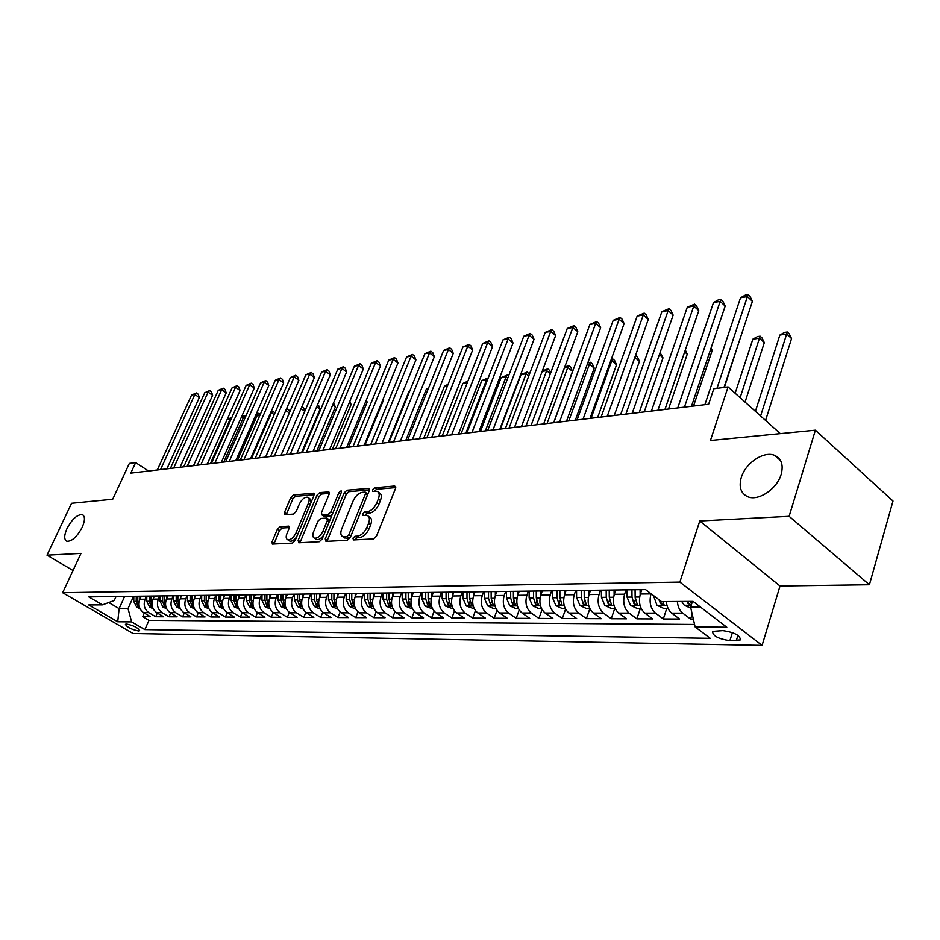 <?xml version="1.0" encoding="UTF-8"?>
<svg xmlns="http://www.w3.org/2000/svg" width="940" height="940" viewBox="0 0 940 940"><rect width="100%" height="100%" fill="white"/><g stroke="black" fill="none" stroke-linecap="round" stroke-linejoin="round"><path stroke-width="1.41" d="M352.935 538.173L353.487 539.948L373.497 538.914L376.482 536.141L395.517 488.471L394.647 486.015L374.578 487.789L372.546 489.705L372.781 491.362L377.234 491.362C379.396 492.478 379.772 495.016 378.338 498.987L376.764 502.9C374.355 508 371.23 510.937 367.399 511.701L364.838 511.889L362.793 513.804L363.04 515.496L367.399 515.555C369.608 516.695 369.984 519.303 368.527 523.369L366.941 527.328C364.509 532.475 361.371 535.412 357.541 536.117L354.979 536.258L352.935 538.173M368.492 516.307L369.514 517.024C371.735 518.163 372.111 520.772 370.654 524.837L369.068 528.797C366.635 533.944 363.51 536.869 359.679 537.574L357.118 537.715L354.979 539.877M395.752 487.602L376.67 489.27L374.602 491.268M378.338 492.149L379.325 492.854C381.499 493.958 381.875 496.496 380.441 500.468L378.879 504.38C376.47 509.48 373.345 512.406 369.514 513.17L366.953 513.346L364.849 515.437M82.168 527.34C85.117 520.502 85.176 516.283 82.367 514.673C77.327 514.356 72.204 518.951 67.01 528.491C64.038 535.33 63.955 539.584 66.787 541.24C71.828 541.569 76.951 536.94 82.168 527.34M781.14 474.43C783.631 464.901 781.457 458.544 774.607 455.36C763.903 450.683 745.443 463.056 741.284 477.45C738.652 487.002 740.802 493.441 747.758 496.743C758.275 501.443 777.063 489.023 781.14 474.43M138.521 630.987L139.661 630.728C138.121 627.803 133.738 625.57 126.524 624.007L125.419 624.277C126.947 627.192 131.318 629.424 138.521 630.987M280.061 526.659L277.382 529.232L272.095 541.734L272.318 544.084L292.399 543.109L295.148 540.5L313.948 495.509L313.69 493.241L293.48 494.934L290.801 497.507L284.503 512.394L284.726 514.673L293.503 514.11L296.218 511.513L299.343 504.052C301.857 499.187 304.642 496.907 307.721 497.225C309.366 498.082 309.589 500.115 308.379 503.323L296.018 532.886C293.503 537.774 290.73 540.053 287.675 539.725C285.971 538.82 285.748 536.716 287.005 533.427L289.074 528.503L288.827 526.165L280.061 526.659L282.141 528.033L279.45 530.606L273.892 544.072M789.13 516.319L699.771 520.995L780.024 586.019L869.406 584.751L789.13 516.319L815.403 430.191L710.44 440.496L728.077 386.928L713.789 388.749L708.631 404.247L130.766 473.149L135.642 462.621L129.344 463.42L112.706 499.246L71.569 503.288L47 555.164L73.003 570.51M699.771 520.995L679.879 582.095L62.651 592.717L80.981 553.39L47 555.164M325.252 538.89L325.969 541.381L347.342 540.265L350.256 537.539L369.22 490.739L368.891 488.389L346.966 490.222L344.146 492.901L325.252 538.89L327.367 540.3L327.096 541.322M319.306 541.722L298.791 542.779L298.133 540.336L316.945 495.251L319.694 492.619L328.871 491.902L329.141 494.193L321.539 512.535L321.821 514.873L328.119 514.509L330.939 511.842L338.858 492.63L341.138 490.798L341.338 492.419L322.138 539.055L319.306 541.722M815.403 430.191L893 501.032L869.406 584.751M144.278 613.068L142.68 616.675L150.459 616.711L143.55 612.633L148.779 612.633C144.396 609.367 143.174 604.89 145.124 599.215L146.499 596.136M157.333 613.021L155.699 616.734L163.654 616.769L156.698 612.645L162.044 612.645C157.638 609.343 156.416 604.808 158.367 599.074L159.741 595.96M170.68 612.974L169.012 616.793L177.143 616.828L170.152 612.657L175.627 612.657C171.186 609.308 169.952 604.737 171.914 598.933L173.301 595.784M184.334 612.915L182.618 616.852L190.938 616.887L183.911 612.668L189.504 612.668C185.051 609.284 183.805 604.655 185.779 598.792L187.166 595.607M198.305 612.868L196.554 616.91L205.061 616.945L197.999 612.68L203.721 612.692C199.233 609.261 197.988 604.573 199.962 598.639L201.36 595.42M212.593 612.809L210.807 616.969L219.513 617.004L212.405 612.692L218.268 612.704C213.756 609.238 212.499 604.502 214.473 598.486L215.883 595.231M227.221 612.739L225.388 617.039L234.307 617.075L227.163 612.716L233.155 612.716C228.62 609.202 227.351 604.408 229.337 598.334L230.746 595.032M242.191 612.68L240.323 617.098L249.453 617.145L242.262 612.727L248.407 612.727C243.848 609.179 242.567 604.326 244.564 598.169L245.986 594.832M257.525 612.598L255.609 617.169L264.963 617.204L257.736 612.739L264.034 612.739C259.452 609.155 258.159 604.244 260.157 598.005L261.579 594.62M273.235 612.516L271.272 617.239L280.86 617.275L273.599 612.751L280.05 612.763C275.432 609.12 274.139 604.15 276.149 597.84L277.57 594.421M289.344 612.422L287.334 617.31L297.146 617.345L289.849 612.774L296.464 612.774C291.823 609.096 290.519 604.056 292.528 597.664L293.962 594.197M305.853 612.316L303.785 617.38L313.854 617.427L306.511 612.786L313.29 612.786C308.626 609.061 307.31 603.962 309.331 597.488L310.764 593.986M322.772 612.21L320.646 617.451L330.974 617.498L323.595 612.798L330.551 612.809C325.863 609.026 324.535 603.868 326.556 597.311L328.001 593.751M340.139 612.081L337.954 617.533L348.54 617.58L341.126 612.821L348.27 612.821C343.558 608.991 342.219 603.762 344.24 597.123L345.685 593.528M357.952 611.94L355.696 617.604L366.577 617.65L359.115 612.833L366.447 612.845C361.712 608.967 360.361 603.656 362.394 596.935L363.839 593.293M376.235 611.775L373.92 617.686L385.083 617.733L377.586 612.857L385.118 612.857C380.348 608.932 378.996 603.55 381.029 596.747L382.486 593.046M395.012 611.599L392.615 617.768L404.082 617.815L396.551 612.868L404.282 612.88C399.5 608.897 398.125 603.445 400.17 596.536L401.627 592.788M414.305 611.4L411.826 617.85L423.599 617.909L416.032 612.892L423.987 612.892C419.17 608.861 417.795 603.339 419.839 596.336L421.296 592.541M434.127 611.176L431.554 617.944L443.656 617.991L436.066 612.904L444.232 612.915C439.403 608.814 438.005 603.221 440.049 596.125L441.518 592.27M454.502 610.93L451.835 618.027L464.278 618.085L456.652 612.927L465.041 612.939C460.189 608.779 458.791 603.104 460.835 595.901L462.304 592M475.452 610.648L472.691 618.12L485.487 618.179L477.826 612.951L486.462 612.951C481.586 608.744 480.176 602.986 482.22 595.678L483.689 591.718M497.013 610.342L494.135 618.215L507.306 618.273L499.61 612.962L508.505 612.974C503.605 608.697 502.183 602.857 504.228 595.455L505.697 591.436M519.197 609.99L516.201 618.309L529.761 618.367L522.029 612.986L531.182 612.998C526.271 608.662 524.837 602.728 526.882 595.208L528.351 591.131M542.051 609.59L538.926 618.414L552.873 618.473L545.118 613.009L554.553 613.021C549.618 608.615 548.173 602.599 550.217 594.973L551.686 590.825M565.586 609.144L562.32 618.508L576.69 618.579L568.912 613.033L578.629 613.045C573.682 608.568 572.225 602.458 574.269 594.715L575.738 590.52M576.561 590.508L576.596 597.558L580.027 605.583L586.76 608.65L589.862 608.65L586.419 618.614L601.236 618.684L593.434 613.056L603.445 613.068C598.486 608.521 597.018 602.329 599.062 594.456L600.507 590.214M614.689 608.603L611.259 618.732L626.534 618.79L618.708 613.08L629.048 613.091C624.066 608.474 622.597 602.176 624.618 594.186L626.087 589.862L627.344 589.838M640.293 608.556L636.874 618.837L652.63 618.908L644.793 613.103L655.462 613.115C650.468 608.427 648.976 602.035 651.009 593.915L651.056 593.751M666.718 608.509L663.311 618.955L679.573 619.025L671.712 613.127C668.622 610.624 666.824 606.758 666.331 601.553M143.55 612.633C139.179 609.367 137.969 604.914 139.907 599.274L141.282 596.195M156.698 612.645C152.304 609.343 151.082 604.843 153.032 599.133L154.418 596.03M170.152 612.657C165.734 609.32 164.5 604.773 166.462 598.991L167.849 595.854M183.911 612.668C179.47 609.296 178.224 604.69 180.198 598.851L181.584 595.666M197.999 612.68C193.523 609.273 192.277 604.608 194.239 598.698L195.638 595.49M212.405 612.692C207.905 609.249 206.647 604.526 208.633 598.545L210.031 595.302M227.163 612.716C222.639 609.214 221.37 604.443 223.356 598.392L224.766 595.102M242.262 612.727C237.714 609.191 236.434 604.361 238.431 598.24L239.841 594.914M257.736 612.739C253.166 609.167 251.873 604.279 253.882 598.075L255.292 594.703M273.599 612.751C268.993 609.132 267.7 604.185 269.698 597.911L271.131 594.503M289.849 612.774C285.22 609.108 283.915 604.091 285.925 597.734L287.358 594.292M306.511 612.786C301.857 609.073 300.541 603.997 302.562 597.57L303.984 594.08M323.595 612.798C318.919 609.038 317.591 603.903 319.612 597.382L321.045 593.869M341.126 612.821C336.426 609.014 335.087 603.809 337.119 597.206L338.553 593.622M359.115 612.833C354.392 608.979 353.041 603.703 355.073 597.018L356.519 593.387M377.586 612.857C372.839 608.944 371.476 603.598 373.521 596.818L374.966 593.152M396.551 612.868C391.78 608.909 390.406 603.492 392.45 596.618L393.907 592.905M416.032 612.892C411.238 608.873 409.863 603.386 411.908 596.418L413.365 592.647M436.066 612.904C431.237 608.838 429.85 603.269 431.895 596.207L433.352 592.388M456.652 612.927C451.811 608.791 450.413 603.151 452.457 595.995L453.914 592.118M477.826 612.951C472.961 608.756 471.551 603.034 473.596 595.772L475.053 591.836M499.61 612.962C494.722 608.721 493.3 602.904 495.356 595.549L496.814 591.554M522.029 612.986C517.129 608.673 515.696 602.787 517.74 595.314L519.209 591.26M545.118 613.009C540.195 608.638 538.761 602.658 540.806 595.067L542.263 590.966M568.912 613.033C563.965 608.591 562.519 602.516 564.564 594.82L566.021 590.649M593.434 613.056C588.475 608.544 587.006 602.375 589.051 594.562L590.508 590.332M618.708 613.08C613.738 608.497 612.269 602.235 614.302 594.303L615.759 590.003M644.793 613.103C639.811 608.45 638.331 602.093 640.352 594.021L641.809 589.65M722.895 630.611L712.638 631.398C712.508 635.769 718.254 638.871 729.886 640.681L740.274 639.928C740.438 635.522 734.657 632.42 722.895 630.611M679.879 582.095L762.082 645.392L133.081 633.501L62.651 592.717M142.68 616.675L148.966 620.365L144.866 629.6L710.241 638.307L695.13 626.921L690.606 607.181L692.463 601.4M144.866 629.6L131.647 621.892L117.723 621.775L88.724 604.949L102.46 604.866L88.783 596.888L645.545 589.603L661.455 601.577L693.062 601.389L726.796 627.215L695.13 626.921M643.454 589.639L642.337 589.639M692.181 614.09L690.595 619.072L682.722 613.139C679.632 610.612 677.834 606.735 677.341 601.482M663.311 618.955L655.462 613.115M636.874 618.837L629.048 613.091M611.259 618.732L603.445 613.068M586.419 618.614L578.629 613.045M562.32 618.508L554.553 613.021M538.926 618.414L531.182 612.998M516.201 618.309L508.505 612.974M494.135 618.215L486.462 612.951M472.691 618.12L465.041 612.939M451.835 618.027L444.232 612.915M431.554 617.944L423.987 612.892M411.826 617.85L404.282 612.88M392.615 617.768L385.118 612.857M373.92 617.686L366.447 612.845M355.696 617.604L348.27 612.821M337.954 617.533L330.551 612.809M320.646 617.451L313.29 612.786M303.785 617.38L296.464 612.774M287.334 617.31L280.05 612.763M271.272 617.239L264.034 612.739M255.609 617.169L248.407 612.727M240.323 617.098L233.155 612.716M225.388 617.039L218.268 612.704M210.807 616.969L203.721 612.692M196.554 616.91L189.504 612.668M182.618 616.852L175.627 612.657M169.012 616.793L162.044 612.645M155.699 616.734L148.779 612.633M148.966 620.365L694.554 624.454M690.595 619.072L693.332 619.084M124.632 596.418L119.121 608.627L128.016 608.603L133.539 596.312M690.606 607.181L700.594 607.158M780.024 586.019L762.082 645.392M148.59 471.022L135.642 462.621M780.341 433.634L728.077 386.928M108.735 602.54L119.121 608.627L117.723 621.775M116.031 596.524L114.234 600.507L102.46 604.866M601.013 590.179L599.79 590.202M615.489 589.991L616.605 589.991M575.491 590.52L574.281 590.532M589.486 590.332L590.602 590.332M550.769 590.837L549.559 590.861M564.306 590.661L565.398 590.661M526.788 591.154L525.589 591.166M539.877 590.978L540.982 590.978M503.535 591.46L502.324 591.471M516.201 591.295L517.294 591.284M480.951 591.754L479.753 591.765M493.218 591.589L494.311 591.589M459.037 592.047L457.839 592.059M470.916 591.883L471.998 591.883M437.735 592.317L436.548 592.341M449.25 592.165L450.331 592.165M417.043 592.588L415.868 592.611M428.205 592.447L429.286 592.435M396.927 592.858L395.752 592.87M407.748 592.717L408.829 592.705M377.363 593.105L376.188 593.128M387.856 592.976L388.937 592.964L388.913 599.191L391.721 599.168M358.328 593.363L357.153 593.375M368.515 593.222L369.585 593.222M339.798 593.598L338.635 593.622M349.692 593.469L350.749 593.469M321.762 593.833L320.599 593.857M331.362 593.716L332.419 593.704M304.184 594.068L303.032 594.08M313.514 593.951L314.571 593.939M287.064 594.292L285.925 594.303M296.135 594.174L297.181 594.162M270.379 594.515L269.24 594.527M279.192 594.397L280.238 594.386M254.106 594.726L252.978 594.738M262.683 594.609L263.717 594.609M238.243 594.926L237.115 594.949M246.586 594.82L247.62 594.82M222.768 595.138L221.64 595.149M230.876 595.032L231.91 595.02M207.658 595.326L206.542 595.349M215.554 595.231L216.576 595.22M192.912 595.525L191.807 595.537M200.608 595.42L201.618 595.42M178.518 595.713L177.413 595.725M186.003 595.619L187.013 595.607M164.453 595.901L163.349 595.913M171.75 595.796L172.749 595.796M150.706 596.077L149.613 596.089M157.814 595.984L158.813 595.972M137.275 596.254L136.194 596.265M144.208 596.16L145.207 596.16M124.15 596.418L123.081 596.442M130.907 596.336L131.894 596.324M117.911 596.501L118.887 596.501M128.016 608.603L131.647 621.892M369.467 489.893L349.046 491.667L346.226 494.346L327.367 540.3M346.813 536.705L348.846 534.801L365.484 493.782L365.261 492.137L362.264 492.325C358.516 493.124 355.461 496.014 353.088 501.008L341.725 528.844C340.245 532.91 340.597 535.506 342.783 536.658L346.813 536.705L348.94 538.15L350.373 537.234M367.775 494.311L365.495 492.302M343.887 537.398L346.284 538.291L344.157 536.846M348.94 538.15L346.284 538.291M329.388 493.371L321.75 494.041L319.001 496.661L299.954 542.721M323.619 516.095L330.222 515.931L332.184 514.662M313.596 531.723C312.35 535.072 312.609 537.198 314.36 538.127C317.555 538.491 320.423 536.164 322.972 531.159L327.367 520.49L326.662 518.069L320.775 518.469L317.978 521.124L313.596 531.723M315.687 539.019L316.474 539.537C318.825 540.042 321.269 538.503 323.842 534.931M329.752 520.548L327.379 518.328M289.344 527.575L282.141 528.033M289.038 540.618L289.767 541.099C291.894 541.581 294.185 540.183 296.652 536.916M311.163 502.172L309.777 498.635L308.473 497.742M314.195 494.699L295.524 496.32L292.845 498.893L286.3 514.638M690.841 608.239L684.25 605.195L681.664 601.459M765.571 420.427L791.562 338.576L786.768 334.005L779.871 335.051L755.408 411.344M691.64 603.938L690.301 601.412M686.952 601.424L688.045 603.539L691.358 604.843M760.601 415.985L787.32 331.985L789.236 333.818L791.562 338.576M779.871 335.051L784.559 332.407L787.32 331.985M723.988 387.445L752.423 301.317L747.406 296.558L716.962 388.349M740.52 297.769L745.338 295.101L748.087 294.608L747.406 296.558L740.52 297.769L704.883 404.694M748.087 294.608L750.085 296.511L752.423 301.317M668.105 608.509L663.945 608.521L656.954 605.289L653.465 595.561M745.056 402.097L764.314 342.654L759.52 338.165L752.834 339.187L735.15 393.249M658.905 599.661L660.585 603.668L664.075 604.808L662.735 601.565M740.133 397.702L760.131 336.168L762.058 337.965L764.314 342.654M752.834 339.187L757.464 336.579L760.131 336.168M640.14 594.726L640.093 589.674M641.198 608.556L637.414 608.568L630.505 605.395L627.039 597.123L626.98 589.862M724.411 387.397L737.559 346.331M631.939 589.779L631.997 597.076L633.983 603.786L637.391 604.914L635.146 597.053L635.087 589.732M635.193 598.063L635.052 589.732M614.125 594.867L614.079 590.014M615.124 608.603L611.693 608.603L604.878 605.489L601.436 597.346L601.377 590.179M693.52 406.045L712.191 350.467L710.711 349.128M606.183 590.12L606.241 597.299L608.204 603.903L611.529 605.019L609.284 597.276L609.238 590.073M711.063 348.059L712.191 350.467M588.898 595.008L588.875 590.344M668.516 409.029L687.246 354.204L684.661 351.901M581.214 590.438L581.261 597.523L583.211 604.02L586.454 605.125L584.222 597.499L584.175 590.402M685.307 349.997L687.246 354.204M691.476 406.291L725.187 306.064L720.181 301.376L684.438 407.137M713.507 302.562L718.254 299.919L720.933 299.449L720.181 301.376L713.507 302.562L677.728 407.937M720.933 299.449L722.931 301.317L725.187 306.064M664.944 409.452L698.784 310.658L693.779 306.064L657.906 410.298M687.305 307.204L694.59 304.149L693.779 306.064L687.305 307.204L651.408 411.074M694.59 304.149L696.587 305.982L698.784 310.658M639.212 412.519L673.146 315.123L668.152 310.599L632.185 413.365M661.866 311.716L669.022 308.696L668.152 310.599L661.866 311.716L625.887 414.117M669.022 308.696L671.019 310.505L673.146 315.123M614.255 415.504L648.271 319.447L643.289 315.006L607.24 416.338M637.179 316.087L644.206 313.126L643.289 315.006L637.179 316.087L601.118 417.066M644.206 313.126L646.203 314.9L648.271 319.447M564.447 595.149L564.423 590.673L574.387 590.543M565.351 608.685L562.567 608.697L555.928 605.666L552.509 597.769L552.473 590.813M644.217 411.931L663.005 357.835L659.375 354.65M556.997 590.755L557.032 597.734L558.971 604.138L562.144 605.231L559.899 597.711L559.864 590.72M660.091 352.606L663.005 357.835M590.038 418.382L624.101 323.654L619.131 319.283L583.035 419.216M613.209 320.34L620.106 317.414L619.131 319.283L613.209 320.34L577.09 419.933M620.106 317.414L622.092 319.165L624.101 323.654M540.723 595.302L540.7 590.978M541.581 608.732L539.09 608.732L532.534 605.748L529.138 597.969L529.103 591.119M620.611 414.74L639.435 361.371L634.841 357.376M533.497 591.072L533.52 597.934L535.459 604.244L538.549 605.325L536.305 597.911L536.282 591.025M635.546 355.39L637.473 356.988L639.435 361.371M566.514 421.19L600.625 327.743L595.666 323.442L559.535 422.025M589.909 324.464L596.688 321.598L595.666 323.442L589.909 324.464L553.766 422.706M596.688 321.598L598.674 323.313L600.625 327.743M517.693 595.455L517.682 591.284M518.504 608.779L516.283 608.779L509.821 605.842L506.437 598.169L506.413 591.424M597.664 417.478L616.523 364.802L611.764 360.737L610.718 360.901M510.679 591.366L510.702 598.134L512.617 604.35L515.649 605.419L513.404 598.11L513.381 591.331M591.084 418.265L611.764 360.737L612.704 358.845L614.607 360.478L616.523 364.802M611.376 359.056L612.704 358.845M543.673 423.916L577.806 331.714L572.86 327.484L536.705 424.751M567.255 328.483L573.929 325.651L572.86 327.484L567.255 328.483L531.1 425.409M573.929 325.651L575.903 327.343L577.806 331.714M495.333 595.607L495.321 591.577M496.097 608.814L494.146 608.814L487.754 605.924L484.394 598.357L484.382 591.707M575.351 420.133L594.221 368.139L589.474 364.144L587.218 364.485M488.518 591.66L488.53 598.322L490.445 604.455L493.394 605.513L491.162 598.298L491.138 591.624M568.782 420.92L589.474 364.144L590.473 362.264L592.365 363.874L594.221 368.139M587.806 362.863L590.473 362.264M521.477 426.56L555.622 335.58L550.687 331.421L514.521 427.395M545.235 332.384L551.792 329.599L550.687 331.421L545.235 332.384L509.069 428.041M551.792 329.599L553.766 331.256L555.622 335.58M482.22 595.678L473.596 595.772L473.596 591.859M474.324 608.85L466.311 605.995L462.974 598.545L462.962 591.989M553.637 422.73L572.519 371.394L567.784 367.458L564.388 367.975M466.992 591.942L466.992 598.51L468.896 604.561L471.786 605.607L469.554 598.486L469.542 591.906M547.08 423.505L567.784 367.458L568.817 365.601L570.709 367.176L572.519 371.394M564.74 367L568.817 365.601M499.892 429.134L534.026 339.328L529.114 335.239L492.96 429.956M523.815 336.179L530.266 333.43L529.114 335.239L523.815 336.179L487.66 430.591M530.266 333.43L532.228 335.075L534.026 339.328M452.493 595.913L452.481 592.13M453.174 608.885L445.478 606.077L442.153 598.733L442.153 592.259M446.054 592.212L446.065 598.698L447.945 604.655L450.777 605.689L448.545 598.674L448.545 592.177M525.965 426.031L546.669 370.677L542.192 371.359M550.382 373.732L546.669 370.677L547.738 368.844L549.63 370.395L550.687 372.898M542.321 371.006L547.738 368.844M478.906 431.636L513.029 342.994L508.129 338.964L471.986 432.459M502.971 339.869L509.315 337.166L508.129 338.964L502.971 339.869L466.839 433.07M509.315 337.166L511.266 338.776L513.029 342.994M431.954 596.066L431.954 592.4M432.6 608.932L425.197 606.147L421.896 598.909L421.907 592.529M425.703 592.482L425.703 598.874L427.571 604.749L430.356 605.771L428.123 598.851L428.123 592.447M505.403 428.476L526.106 373.815L521.054 374.59L500.35 429.087M528.762 375.977L526.106 373.815L527.211 372.005L529.408 374.273M521.054 374.59L527.211 372.005M458.485 434.069L492.572 346.543L487.696 342.583L451.588 434.891M482.666 343.476L488.918 340.809L487.696 342.583L482.666 343.476L446.582 435.49M488.918 340.809L490.868 342.395L492.572 346.543M411.99 596.207L411.99 592.67M412.589 608.967L405.481 606.218L402.203 599.074L402.203 592.788M405.904 592.74L405.904 599.038L407.76 604.843L410.474 605.854L408.254 599.027L408.254 592.717M485.381 430.861L506.072 376.881L501.149 377.633L480.446 431.448M507.718 378.209L506.072 376.881L507.212 375.072L508.517 376.129M501.149 377.633L507.212 375.072M438.604 436.442L472.656 350.009L467.803 346.108L431.742 437.264M462.903 346.978L469.048 344.346L467.803 346.108L462.903 346.978L426.854 437.84M469.048 344.346L470.987 345.908L472.656 350.009M419.252 438.745L453.256 353.393L448.415 349.539L412.413 439.568M443.645 350.385L449.696 347.788L448.415 349.539L443.645 350.385L407.666 440.132M449.696 347.788L451.635 349.328L453.256 353.393M400.405 441.001L434.351 356.683L429.533 352.888L393.59 441.812M424.88 353.71L430.849 351.149L429.533 352.888L424.88 353.71L388.96 442.364M430.849 351.149L432.764 352.676L434.351 356.683M392.556 596.36L392.556 592.917M393.12 609.002L386.293 606.288L383.027 599.238L383.038 593.034M386.646 592.987L386.634 599.215L388.478 604.925L391.134 605.936L388.913 599.191M465.864 433.187L486.544 379.866L481.75 380.594L461.07 433.763M487.249 380.418L486.544 379.866L488.06 378.338M481.75 380.594L487.719 378.08M373.638 596.512L373.65 593.163M374.179 609.026L367.599 606.359L364.356 599.403L364.379 593.281M367.881 593.234L367.869 599.379L369.702 605.019L372.311 606.006L370.09 599.356L370.113 593.211M467.239 382.815L462.832 383.485L442.176 436.019M462.832 383.485L467.909 381.123M355.214 596.653L355.226 593.41M355.72 609.061L349.398 606.429L346.179 599.567L346.202 593.516M349.621 593.469L349.598 599.532L351.419 605.102L353.981 606.089L351.76 599.52L351.783 593.457M447.487 385.835L444.385 386.305L423.752 438.216M444.385 386.305L448.11 384.26M382.039 443.187L415.927 359.891L411.121 356.154L375.248 443.997M406.597 356.953L412.46 354.427L411.121 356.154L406.597 356.953L370.736 444.538M412.46 354.427L414.376 355.931L415.927 359.891M337.284 596.794L337.296 593.645M337.754 609.096L331.667 606.5L328.471 599.72L328.495 593.751M331.82 593.716L331.796 599.685L333.606 605.184L336.12 606.159L333.912 599.673L333.935 593.681M428.252 388.772L426.384 389.054L405.786 440.355M426.384 389.054L428.64 387.821M364.132 445.325L397.949 363.016L393.167 359.327L357.376 446.124M388.749 360.114L394.53 357.623L393.167 359.327L388.749 360.114L352.982 446.653M394.53 357.623L396.445 359.103L397.949 363.016M319.8 596.947L319.812 593.869M320.246 609.132L314.395 606.559L311.211 599.873L311.234 593.974M314.477 593.939L314.454 599.837L316.251 605.266L318.719 606.23L316.51 599.826L316.545 593.915M409.523 391.628L408.818 391.733L388.267 442.446M408.818 391.733L409.664 391.275M346.684 447.405L380.418 366.071L375.659 362.429L339.963 448.204M371.347 363.193L377.046 360.748L375.659 362.429L371.347 363.193L335.674 448.709M377.046 360.748L378.949 362.194L380.418 366.071M302.751 597.088L302.774 594.092M303.15 609.12L297.545 606.617L294.385 600.014L294.408 594.197M297.58 594.162L297.545 599.99L299.331 605.348L301.752 606.3L299.555 599.967L299.578 594.139M329.67 449.426L363.31 369.044L358.575 365.46L322.972 450.225M354.368 366.212L359.985 363.78L358.575 365.46L354.368 366.212L318.789 450.73M359.985 363.78L361.877 365.214L363.31 369.044M286.136 597.217L286.159 594.315M286.465 609.061L281.107 606.676L277.97 600.155L278.005 594.409M364.955 445.219L383.649 399.7L383.062 399.265M281.095 594.374L281.06 600.131L282.822 605.419L285.208 606.37L283.011 600.108L283.046 594.35M383.273 398.736L383.649 399.7M313.067 451.412L346.625 371.946L341.902 368.421L306.393 452.199M337.801 369.15L343.335 366.753L341.902 368.421L337.801 369.15L302.316 452.692M343.335 366.753L345.215 368.163L346.625 371.946M269.933 597.358L269.956 594.538M270.191 609.014L265.08 606.746L261.954 600.296L262.002 594.62M348.529 447.181L367.176 402.167L365.86 401.18M265.01 594.585L264.974 600.272L266.725 605.501L269.063 606.429L266.878 600.249L266.913 594.562M366.353 399.97L367.176 402.167M296.864 453.339L330.316 374.79L325.628 371.3L290.225 454.138M321.621 372.017L327.073 369.655L325.628 371.3L321.621 372.017L286.242 454.608M327.073 369.655L328.953 371.041L330.316 374.79M254.117 597.499L254.141 594.726M254.305 608.956L249.441 606.793L246.339 600.437L246.374 594.82M332.478 449.097L351.09 404.576L349.069 403.084M253.213 606.006L251.133 600.39L251.18 594.773M249.323 594.797L249.276 600.402L251.027 605.572L253.318 606.5M349.845 401.215L351.09 404.576M281.048 455.23L314.406 377.563L309.73 374.12L274.433 456.018M305.817 374.813L311.199 372.475L309.73 374.12L305.817 374.813L270.544 456.476M311.199 372.475L313.067 373.862L314.406 377.563M238.689 597.629L238.713 594.926M238.807 608.909L234.166 606.852L231.087 600.566L231.134 595.032M316.815 450.965L335.369 406.938L332.678 404.964M237.738 605.912L235.775 600.519L235.822 594.973M234.001 594.996L233.954 600.543L235.693 605.642L237.902 606.594M333.536 402.931L335.369 406.938M265.597 457.063L298.85 380.265L294.208 376.87L259.029 457.851M290.378 377.551L295.689 375.248L294.208 376.87L290.378 377.551L255.222 458.309M295.689 375.248L297.545 376.599L298.85 380.265M223.626 597.758L223.65 595.126M223.685 608.873L219.267 606.911L216.2 600.695L216.247 595.22M301.493 452.786L319.999 409.241L316.674 406.832M222.627 605.854L220.771 600.648L220.829 595.161M219.043 595.185L218.996 600.672L220.724 605.712L222.945 606.617M317.532 404.799L318.707 405.645L319.999 409.241M208.915 597.887L208.939 595.314M208.915 608.826L204.697 606.958L201.654 600.824L201.712 595.42M207.834 605.771L206.13 600.778L206.177 595.361M204.45 595.384L204.391 600.801L206.107 605.783L208.104 606.746M304.772 411.344L301.047 408.665M301.881 406.703L303.714 407.937L304.854 411.156M194.545 598.016L194.568 595.502M194.486 608.791L190.479 607.017L187.448 600.942L187.507 595.596M193.476 605.783L191.819 600.907L191.878 595.549L186.096 595.619M190.174 595.561L190.127 600.918L191.819 605.842L193.722 606.817M265.691 457.052L285.748 410.545M289.32 413.012L285.842 410.522L287.264 408.912L289.038 410.181L289.72 412.096M286.394 409.041L287.264 408.912M250.51 458.873L283.657 382.909L279.039 379.56L243.965 459.648M275.291 380.218L280.531 377.951L279.039 379.56L275.291 380.218L240.264 460.095M280.531 377.951L282.376 379.29L283.657 382.909M235.775 460.623L268.805 385.494L264.211 382.192L229.266 461.399M260.556 382.839L265.714 380.582L264.211 382.192L260.556 382.839L225.647 461.834M265.714 380.582L267.559 381.91L268.805 385.494M221.37 462.339L254.293 388.02L249.711 384.754L214.896 463.115M246.139 385.388L251.238 383.168L249.711 384.754L246.139 385.388L211.359 463.538M251.238 383.168L253.06 384.472L254.293 388.02M180.504 598.145L180.527 595.69M180.398 608.756L176.579 607.064L173.571 601.06L173.63 595.784M179.411 605.76L177.836 601.024L177.895 595.737M176.238 595.749L176.179 601.036L177.871 605.912L179.669 606.864M251.403 458.755L271.484 412.719L270.591 412.86M274.221 414.657L271.484 412.719L272.929 411.121L274.926 413.048M271.178 411.52L272.929 411.121M207.293 464.019L240.088 390.488L235.541 387.268L200.855 464.783M232.039 387.891L237.068 385.694L235.541 387.268L232.039 387.891L197.388 465.206M237.068 385.694L238.889 386.986L240.088 390.488M166.78 598.263L166.803 595.866M166.627 608.721L162.984 607.123L160 601.177L160.059 595.96M165.663 605.736L164.171 601.142L164.23 595.913M162.608 595.925L162.55 601.154L164.23 605.971L165.934 606.911M237.432 460.424L257.442 414.869L255.786 415.116M259.475 416.291L257.442 414.869L258.899 413.271L260.345 414.293M256.185 414.199L258.899 413.271M193.534 465.664L226.199 392.908L221.675 389.724L187.119 466.428M218.256 390.335L223.226 388.161L221.675 389.724L218.256 390.335L183.735 466.828M223.226 388.161L225.036 389.43L226.199 392.908M153.361 598.392L153.396 596.042M153.161 608.697L149.695 607.17L146.734 601.295L146.793 596.136M152.221 605.701L150.811 601.259L150.882 596.077M149.296 596.101L149.237 601.271L150.893 606.03L152.503 606.946M223.755 462.057L243.695 416.961L241.31 417.325M245.058 417.912L243.695 416.961L245.164 415.386L245.928 415.927M241.533 416.82L245.164 415.386M180.069 467.262L212.616 395.27L208.104 392.133L173.689 468.026M204.767 392.72L209.667 390.582L208.104 392.133L204.767 392.72L170.375 468.426M209.667 390.582L211.465 391.839L212.616 395.27M140.248 598.51L140.272 596.207M140.001 608.662L136.711 607.216L133.762 601.412L133.821 596.301M139.085 605.677L137.745 601.377L137.816 596.242M136.265 596.265L136.206 601.389L137.851 606.1L139.367 606.982M210.372 463.655L230.241 419.017L227.151 419.487M230.946 419.51L230.241 419.017L231.828 417.524M227.21 419.369L231.722 417.454M166.897 468.837L199.315 397.585L194.839 394.483L160.552 469.589M191.56 395.059L196.401 392.944L194.839 394.483L191.56 395.059L157.309 469.977M196.401 392.944L198.199 394.189L199.315 397.585M139.907 599.274L145.124 599.215M153.032 599.133L158.367 599.074M166.462 598.991L171.914 598.933M180.198 598.851L185.779 598.792M194.239 598.698L199.962 598.639M208.633 598.545L214.473 598.486M223.356 598.392L229.337 598.334M238.431 598.24L244.564 598.169M253.882 598.075L260.157 598.005M269.698 597.911L276.149 597.84M285.925 597.734L292.528 597.664M302.562 597.57L309.331 597.488M319.612 597.382L326.556 597.311M337.119 597.206L344.24 597.123M355.073 597.018L362.394 596.935M373.521 596.818L381.029 596.747M392.45 596.618L400.17 596.536M411.908 596.418L419.839 596.336M431.895 596.207L440.049 596.125M452.457 595.995L460.835 595.901M495.356 595.549L504.228 595.455M517.74 595.314L526.882 595.208M540.806 595.067L550.217 594.973M564.564 594.82L574.269 594.715M589.051 594.562L599.062 594.456M614.302 594.303L624.618 594.186M640.352 594.021L651.009 593.915M671.712 613.127L682.722 613.139M737.935 635.334L736.255 640.786M732.389 632.585L729.886 640.681M359.679 537.574L357.541 536.117M369.068 528.797L366.941 527.328M370.654 524.837L368.527 523.369M366.953 513.346L364.838 511.889M369.514 513.17L367.399 511.701M378.879 504.38L376.764 502.9M380.441 500.468L378.338 498.987M376.67 489.27L374.578 487.789M395.74 486.791L394.647 486.015M357.118 537.715L354.979 536.258M346.226 494.346L344.146 492.901M349.046 491.667L346.966 490.222M369.444 489.059L368.41 488.33M350.82 536.141L348.846 534.801M367.434 495.145L365.484 493.782M300.236 541.722L298.133 540.336M319.001 496.661L316.945 495.251M321.75 494.041L319.694 492.619M329.364 492.501L328.436 491.855M324.335 516.342L322.244 514.932M330.222 515.931L328.119 514.509M332.819 513.123L330.939 511.842M340.715 493.923L338.858 492.63M324.864 532.439L322.972 531.159M329.259 521.77L327.367 520.49M289.297 526.682L288.451 526.118M297.827 534.096L296.018 532.886M310.177 504.545L308.379 503.323M286.559 513.769L284.503 512.394M292.845 498.893L290.801 497.507M295.524 496.32L293.48 494.934M314.183 493.805L313.279 493.183M274.175 543.097L272.095 541.734M279.45 530.606L277.382 529.232M684.426 605.278L691.229 605.254M688.726 601.412L688.045 603.539M657.13 605.372L666.954 605.337M653.476 596.888L655.204 596.877M661.302 601.471L660.585 603.668M630.681 605.477L640.058 605.442M635.146 597.053L639.635 597.018M627.039 597.123L631.997 597.076M635.405 599.544L633.983 603.786M605.055 605.56L613.985 605.536M609.284 597.276L613.573 597.241M601.436 597.346L606.241 597.299M609.567 599.896L608.204 603.903M580.203 605.654L588.722 605.63M584.222 597.499L588.322 597.464M576.596 597.558L581.261 597.523M584.527 600.225L583.211 604.02M556.092 605.748L564.223 605.712M559.899 597.711L563.836 597.676M552.509 597.769L557.032 597.734M560.24 600.543L558.971 604.138M532.698 605.83L540.453 605.795M536.305 597.911L540.077 597.875M529.138 597.969L533.52 597.934M536.681 600.824L535.459 604.244M509.974 605.912L517.388 605.889M513.404 598.11L517.012 598.075M506.437 598.169L510.702 598.134M513.804 601.095L512.617 604.35M487.919 605.995L494.981 605.971M491.162 598.298L494.616 598.275M484.394 598.357L488.53 598.322M491.585 601.353L490.445 604.455M466.475 606.065L473.22 606.042M469.554 598.486L472.867 598.463M462.974 598.545L466.992 598.51M469.988 601.6L468.896 604.561M445.63 606.147L452.07 606.124M448.545 598.674L451.729 598.651M442.153 598.733L446.065 598.698M449.014 601.823L447.945 604.655M425.362 606.218L431.507 606.194M428.123 598.851L431.166 598.827M421.896 598.909L425.703 598.874M428.605 602.047L427.571 604.749M405.634 606.288L411.509 606.265M408.254 599.027L411.18 599.003M402.203 599.074L405.904 599.038M408.759 602.246L407.76 604.843M386.434 606.359L392.051 606.347M383.027 599.238L386.634 599.215M389.442 602.446L388.478 604.925M367.752 606.429L373.11 606.406M370.09 599.356L372.792 599.332M364.356 599.403L367.869 599.379M370.642 602.634L369.702 605.019M349.551 606.5L354.662 606.476M351.76 599.52L354.356 599.497M346.179 599.567L349.598 599.532M352.336 602.81L351.419 605.102M331.82 606.559L336.696 606.547M333.912 599.673L336.391 599.649M328.471 599.72L331.796 599.685M334.487 602.986L333.606 605.184M314.536 606.629L319.189 606.606M316.51 599.826L318.895 599.802M311.211 599.873L314.454 599.837M317.109 603.151L316.251 605.266M297.686 606.688L302.128 606.664M299.555 599.967L301.834 599.943M294.385 600.014L297.545 599.99M300.166 603.304L299.331 605.348M281.248 606.746L285.49 606.735M283.011 600.108L285.208 600.096M277.97 600.155L281.06 600.131M283.633 603.457L282.822 605.419M265.221 606.805L269.275 606.793M266.878 600.249L268.993 600.237M261.954 600.296L264.974 600.272M267.524 603.609L266.725 605.501M249.582 606.864L253.436 606.852M251.133 600.39L253.166 600.366M246.339 600.437L249.276 600.402M251.791 603.739L251.027 605.572M234.307 606.911L237.984 606.899M235.775 600.519L237.714 600.507M231.087 600.566L233.954 600.543M236.445 603.88L235.693 605.642M219.396 606.97L222.909 606.958M220.771 600.648L222.639 600.637M216.2 600.695L218.996 600.672M221.452 604.009L220.724 605.712M204.838 607.029L208.187 607.017M206.13 600.778L207.916 600.766M201.654 600.824L204.391 600.801M206.812 604.126L206.107 605.783M190.608 607.076L193.793 607.064M191.819 600.907L193.546 600.895M187.448 600.942L190.127 600.918M192.512 604.255L191.819 605.842M176.708 607.123L179.74 607.111M177.836 601.024L179.493 601.013M173.571 601.06L176.179 601.036M178.541 604.361L177.871 605.912M163.113 607.181L166.004 607.17M164.171 601.142L165.757 601.13M160 601.177L162.55 601.154M164.888 604.479L164.23 605.971M149.824 607.228L152.586 607.216M150.811 601.259L152.339 601.248M146.734 601.295L149.237 601.271M151.54 604.584L150.893 606.03M136.829 607.275L139.449 607.264M137.745 601.377L139.214 601.365M133.762 601.412L136.206 601.389M138.486 604.69L137.851 606.1M83.225 515.202L82.367 514.673M780.588 460.612L774.607 455.36M642.455 589.65L645.557 589.615M615.606 590.003L626.24 589.862M589.603 590.344L599.896 590.202M539.983 590.99L549.665 590.861M516.307 591.295L525.695 591.178M493.324 591.601L502.43 591.483M471.022 591.894L479.858 591.777M449.355 592.177L457.945 592.059M428.311 592.447L436.654 592.341M407.854 592.717L415.962 592.611M387.962 592.976L395.858 592.881M368.621 593.234L376.294 593.128M349.798 593.481L357.259 593.375M331.468 593.716L338.741 593.622M313.619 593.951L320.704 593.857M296.241 594.174L303.138 594.092M279.298 594.397L286.019 594.315M262.789 594.62L269.345 594.527M246.68 594.832L253.072 594.738M230.982 595.032L237.221 594.949M215.66 595.231L221.746 595.149M200.702 595.431L206.636 595.349M171.844 595.807L177.507 595.737M157.92 595.984L163.454 595.913M144.314 596.172L149.719 596.101M131.013 596.336L136.288 596.265M118.005 596.512L123.175 596.442M740.755 638.342L740.274 639.928M344.91 538.091L342.783 536.658M323.912 516.295L321.821 514.873M316.474 539.537L314.36 538.127M289.767 541.099L287.675 539.725"/></g></svg>
